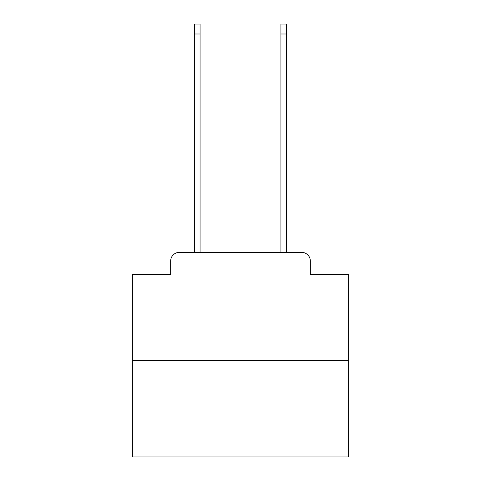 <?xml version="1.0" encoding="UTF-8"?>
<svg xmlns="http://www.w3.org/2000/svg" width="481" height="481" viewBox="0 0 481 481"><rect width="100%" height="100%" fill="white"/><g stroke="black" fill="none" stroke-linecap="round" stroke-linejoin="round"><path stroke-width="0.72" d="M170.659 261.045L170.659 274.447L170.659 261.045A8.652 8.652 0 0 1 179.305 252.393L194.444 252.393L194.444 24.05L200.066 24.05L200.066 252.393L206.77 252.393M348.617 360.51L132.383 360.51L132.383 456.95L348.617 456.95L348.617 274.447L310.341 274.447L310.341 261.045A8.652 8.652 0 0 0 301.695 252.393L179.305 252.393M132.383 360.51L132.383 274.447L170.659 274.447M274.23 252.393L280.934 252.393L280.934 24.05L286.556 24.05L286.556 252.393L301.695 252.393M310.341 274.447L310.341 261.045M194.444 33.995L200.066 33.995M286.556 33.995L280.934 33.995"/></g></svg>
